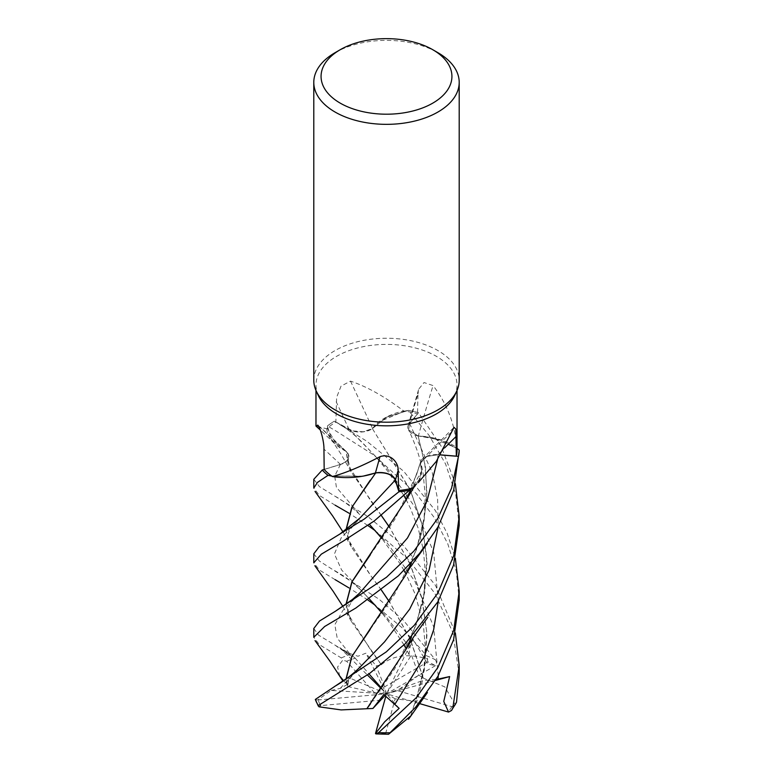 <?xml version="1.0" encoding="UTF-8"?>
<svg xmlns="http://www.w3.org/2000/svg" width="773" height="773" viewBox="0 0 773 773"><rect width="100%" height="100%" fill="white"/><g stroke="black" fill="none" stroke-linecap="round" stroke-linejoin="round"><path stroke-width="0.58" stroke-dasharray="3.87 2.9" d="M440.62 454.968L438.03 454.746L426.493 456.457L420.367 462.36L421.623 470.718L419.005 479.985L411.845 488.41L419.005 479.985L421.623 470.718L420.348 463.385L421.623 471.057A55.579 32.089 180 0 1 414.772 486.304M370.344 480.052L375.697 472.892M362.44 476.245L331.743 476.081L362.44 476.245M324.177 469.424L340.4 464.418C348.884 461.046 350.768 456.708 346.062 451.403C350.768 456.698 348.884 461.027 340.4 464.418C349.029 460.94 350.836 456.534 345.831 451.19M459.201 600.09L456.312 571.469L447.789 543.825L434.136 517.427L416.27 493.599L373.968 455.162L335.086 430.426L327.346 426.01L331.675 439.953L345.937 451.461L331.685 439.972L327.346 426.049A72.672 41.955 180 0 1 334.351 421.198L352.614 430.87L363.204 431.798L372.364 428.59L379.099 421.797A55.579 32.089 180 0 1 403.661 410.927C384.481 396.452 366.76 386.519 350.517 381.137L341.038 386.123L336.632 397.351L335.849 422.087A70.527 40.718 180 0 0 327.308 428.281A70.527 40.718 180 0 0 326.747 428.793L315.983 426.068M318.35 395.602A70.527 40.718 180 0 1 315.973 385.118A70.527 40.718 180 0 1 336.632 356.324A70.527 40.718 180 0 1 413.487 347.502A70.527 40.718 180 0 1 457.027 385.118A70.527 40.718 180 0 1 454.65 395.602M313.79 380.229A72.701 41.974 180 0 1 335.086 350.546A72.701 41.974 180 0 1 414.318 341.444A72.701 41.974 180 0 1 459.201 380.229M363.358 476.081L331.743 476.081M317.925 425.295A1230.394 784.102 172.9 0 1 346.024 451.287A15.702 9.063 180 0 1 346.652 451.847A15.702 9.063 180 0 1 340.497 464.486L324.177 469.472M346.024 451.287A55.579 32.089 180 0 1 337.067 445.644A55.579 32.089 180 0 1 334.496 443.373A55.579 32.089 180 0 1 326.747 428.793M381.389 515.61L371.03 501.31L348.333 465.269L346.12 451.442L337.067 445.644L327.308 428.281L327.346 426.049A72.672 41.955 180 0 1 334.351 421.198L366.798 441.219L403.728 471.317L435.325 510.509L447.287 533.641L455.355 558.28M350.517 381.137A1230.394 207.019 -116.1 0 1 372.567 428.464A15.702 9.063 180 0 1 349.116 429.508L335.849 422.087M372.567 428.464A55.579 32.089 180 0 1 379.099 421.797L404.675 411.081A70.527 40.718 180 0 1 417.517 413.855L409.4 423.43A1227.041 905.502 -72.1 0 1 417.971 393.892L417.517 413.855M403.661 410.927A70.527 40.718 180 0 1 404.675 411.081L408.366 410.405A72.672 41.955 180 0 1 418.522 412.753L409.564 423.478L408.598 429.933L418.125 435.895L431.353 437.508A55.579 32.089 180 0 1 456.862 447.635C455.007 424.338 447.074 403.651 433.064 385.582L424.029 382.538L418.705 389.186L417.971 393.892M410.115 489.792L372.344 428.561L363.213 431.798L352.614 430.87L334.351 421.198L349.212 429.43C357.59 433.093 365.407 432.725 372.663 428.329M456.862 447.635A70.527 40.718 180 0 1 456.92 448.243L431.353 437.508A55.579 32.089 180 0 0 418.367 435.982A1230.394 907.975 -72.1 0 1 433.064 385.582M418.367 435.982A15.702 9.063 180 0 1 407.999 425.971A15.702 9.063 180 0 1 409.4 423.43M370.306 629.309L394.578 594.447L416.396 549.864L423.933 521.988L426.909 492.565L424.792 463.539L418.135 435.924L408.617 429.962L409.564 423.478L418.522 412.753L409.545 423.459L408.617 429.962L418.125 435.895M451.258 432.271A1230.394 1019.993 60.9 0 0 420.126 463.452A15.702 9.063 180 0 1 422.058 459.268A15.702 9.063 180 0 1 438.04 454.65L440.687 454.872M420.126 463.452A55.579 32.089 180 0 1 421.623 471.057L411.845 488.41M411.439 562.696L421.836 532.297L426.812 500.102L425.546 467.462L418.087 435.953L439.914 439.76L456.92 448.243A70.527 40.718 180 0 1 457.027 450.417M372.383 428.619L386.79 417.101L408.366 410.405L386.809 417.091L372.383 428.619M420.203 463.298L416.396 475.153L394.935 519.253L370.364 554.763M437.528 459.684L438.02 454.766L426.493 456.495L420.357 462.399L426.483 456.505L438.03 454.746M459.162 450.06L441.499 440.291L418.27 435.827M381.418 515.591L351.01 471.665L345.937 451.442M335.086 52.68A72.701 41.974 180 0 1 437.914 52.68M335.086 505.165L319.539 495.561L313.799 488.082M313.799 479.299L319.481 486.671L367.562 516.325L403.709 545.902L435.566 585.499L455.365 632.913M335.086 579.624L319.442 570.078L313.799 562.812M313.799 553.806L319.336 561.034L379.099 599.23L403.293 620.12L435.315 659.736A72.701 41.974 180 0 0 426.725 655.871L402.037 627.705L375.301 605.346M327.346 426.01A72.701 41.974 180 0 1 334.332 421.179M313.79 628.507L318.573 635.164L350.343 654.422L354.942 657.881L349.647 655.137L339.656 647.6L349.473 653.436L357.957 656.258L365.909 653.195L376.113 665.882L381.379 664.809L350.971 620.825L345.985 604.389M339.772 676.017L337.559 667.031L342.758 660.161L341.328 657.949L319.307 644.614L313.79 637.281M422.995 678.018L444.813 686.888L455.239 704.599L456.012 703.72M423.198 677.882L410.424 639.368M410.154 638.769L389.631 602.119M381.408 590.06L370.673 575.547L351.213 546.704L345.975 529.901M459.201 674.616L452.804 632.382L434.735 593.123L407.632 558.802L375.253 530.703M367.793 525.456L349.029 513.214M315.268 699.652L317.645 700.009L331.173 690.453L386.5 693.806L384.606 686.82L427.836 661.862A69.068 39.877 180 0 1 435.431 665.669L427.701 663.939L412.879 639.02L409.883 647.716L408.985 654.451L411.449 655.021L418.85 675.1L423.044 677.989L410.357 639.532M410.057 638.875L389.592 602.186M381.379 590.089L370.818 575.74L348.314 539.689M348.236 539.457L346.149 529.776M435.315 659.727C436.755 661.968 436.851 663.92 435.595 665.572M411.41 637.435L423.111 601.607L427.092 563.643L422.541 525.766L410.424 490.169M410.221 489.705L372.296 428.484M459.201 525.427L455.761 494.42L445.586 464.003L429.315 435.682L408.366 410.405A72.672 41.955 180 0 1 418.522 412.753L441.035 445.953L455.365 483.714M370.47 703.826L394.732 668.78L416.376 624.391L424.735 592.06L426.773 557.864L421.797 523.398L410.357 490.333M346.149 604.273L348.343 614.487L371.011 650.47M381.398 664.867L370.876 650.286M411.062 489.048L420.348 463.385M381.321 664.664C393.418 655.108 408.917 653.243 427.827 659.069M367.948 600.032L348.942 587.895M427.836 661.862L426.725 655.871M331.173 690.453L340.236 688.376L346.604 684.965L348.826 677.631L347.724 686.501L346.149 678.965M418.522 412.753L418.541 412.734A72.701 41.974 180 0 0 408.424 410.395M346.845 683.632L343.608 680.771M346.604 683.564L345.975 679.09M436.049 679.525L422.512 680.588L416.879 701.411L414.212 704.937L416.415 699.024L424.754 666.568L426.764 632.314L421.807 597.858L410.357 564.831M410.067 564.184L389.679 527.582M414.164 704.928L410.637 716.049M414.357 704.957L424.251 670.452L427.015 634.314L422.106 598.428L410.424 564.677M410.163 564.077L389.718 527.524M418.85 675.1L397.419 690.608L451.896 706.638L455.239 704.599M380.925 700.106L320.534 705.623L319.007 706.822M384.606 686.82L376.113 665.882M317.645 700.009L386.5 693.806L365.909 653.195M418.908 703.391L386.5 693.806L348.826 677.631M347.724 686.501L374.403 692.695L346.642 661.244L342.758 660.171M435.499 680.433L386.5 693.806L374.403 692.695M381.379 688.762L386.5 693.806L422.512 680.588M416.879 701.411L395.148 698.821L385.582 733.683L387.331 734.35M381.688 688.328L386.5 693.806L395.148 698.821M339.656 647.6L367.388 674.955M354.942 657.881L368.982 673.863M435.431 665.669L386.5 693.806L384.983 695.516M399.148 708.358L386.5 693.806L383.804 694.569M385.833 696.202L386.5 693.806L397.419 690.608M412.879 639.02L386.5 693.806L411.449 655.021M340.497 464.486A1227.041 781.967 172.9 0 0 323.935 449.123M349.116 429.508A1227.041 206.449 -116.1 0 0 336.207 401.786M438.04 454.65A1227.041 1017.21 60.9 0 1 444.726 447.809M349.222 429.44L375.137 455.935L387.978 471.491L404.028 495.725M409.564 423.478L432.252 472.448L437.595 499.194L438.233 526.597M340.4 464.418L334.709 476.12L336.419 487.328L359.996 514.808C353.416 508.421 345.425 502.392 336.023 496.73M341.328 657.949A72.701 41.974 180 0 1 350.343 654.422M409.883 647.716L385.196 615.405L341.627 570.03L334.429 553.951L341.154 537.95L359.996 517.997L349.628 530.114L348.111 533.602L347.918 538.346M438.243 601.191L433.672 552.405L415.198 507.388L388.268 469.771L360.807 440.987M349.473 653.436L337.192 638.092L334.835 624.681L342.864 610.515L359.658 593.046M340.236 688.376L359.947 667.234C351.087 676.742 347.435 680.192 347.724 686.327M438.233 675.786L433.614 626.642L414.888 581.325L387.621 543.554L369.446 524.326M319.896 704.358A69.068 39.877 180 0 1 318.263 699.971M451.896 706.638A69.068 39.877 180 0 1 447.982 711.981M346.642 661.244A69.068 39.877 180 0 1 355.261 658.238M385.582 733.683A69.068 39.877 180 0 1 375.562 733.181M315.973 390.433L315.973 385.118M334.496 443.373L320.302 430.001M346.652 451.847L317.809 425.189M407.999 425.971L418.705 389.186M417.758 483.173L418.348 482.555M422.058 459.268L454.031 427.314M416.396 475.153L420.367 462.36M416.396 549.864L424.058 518.142L425.266 495.773L423.237 474.506C421.169 460.882 416.289 446.04 408.617 429.962L408.598 429.923M348.323 458.36L348.333 465.269M457.027 390.433L457.027 385.118M343.028 531.979L351.213 546.704M334.4 537.361L335.482 536.742M334.632 570.571L341.869 574.909C347.367 578.252 353.676 583.344 360.827 590.185M408.985 654.451L406.047 648.644M404.028 644.943L388.8 621.782L382.113 613.211M369.397 599.007L360.807 590.176M360.827 440.997C353.077 433.44 345.164 427.353 337.096 422.763L334.448 421.246M406.047 499.435L410.569 508.634L418.212 528.317L423.411 550.192L425.295 572.155L423.981 593.326L416.376 624.391M359.464 593.229L351.792 601.558L348.478 607.192L347.889 612.834M342.951 606.496L350.971 620.825M414.251 486.826L417.198 482.796M349.647 655.137L336.023 645.919M416.415 699.024L423.933 668.259L425.295 647.04L423.382 624.613L415.207 594.215L405.989 574.068M404.008 570.435L400.279 564.029L382.026 538.646M331.424 439.605L340.903 453.915L351.01 471.665M459.201 665.688L459.201 666.452"/><path stroke-width="1.16" d="M412.821 488.188L414.772 486.304A55.579 32.089 180 0 1 412.821 488.188A70.527 40.718 180 0 1 411.845 488.41L409.545 490.208A72.672 41.955 180 0 1 398.936 491.754L395.283 480.062C392.336 474.371 385.766 472.003 375.581 472.941C385.746 471.994 392.317 474.371 395.283 480.062L398.945 491.773L364.228 519.089L319.191 546.743L313.799 553.806L313.799 562.812L321.297 554.183L342.787 541.4L374.325 520.905L409.506 490.237A72.701 41.974 180 0 1 398.945 491.773M375.697 472.902L363.358 476.081A55.579 32.089 180 0 1 332.409 476.545A70.527 40.718 180 0 1 331.743 476.081L328.081 475.366A72.672 41.955 180 0 1 322.254 470.023L313.799 479.299L313.799 488.082L317.432 482.429L328.013 475.356A72.701 41.974 180 0 1 322.215 470.032M432.774 49.714L437.914 52.68A72.701 41.974 180 0 1 459.201 82.363L459.201 380.229A72.701 41.974 180 0 1 456.756 391.032L454.65 395.602A70.527 40.718 180 0 1 436.368 413.913A70.527 40.718 180 0 1 368.199 424.435A70.527 40.718 180 0 1 318.35 395.602L316.244 391.032A72.701 41.974 180 0 1 313.79 380.229L313.79 82.363A72.701 41.974 180 0 1 335.086 52.68L340.226 49.714A65.434 37.78 180 0 1 432.774 49.714A65.434 37.78 180 0 1 432.764 103.138A65.434 37.78 180 0 1 340.226 103.138A65.434 37.78 180 0 1 340.226 49.714L335.086 52.68M320.302 430.001L315.983 426.068L317.809 425.189M317.925 425.295A1230.394 784.102 172.9 0 0 317.693 425.092C320.041 426.696 324.225 441.625 323.935 449.123L324.177 469.472A70.527 40.718 180 0 0 331.743 476.081L328.081 475.366L331.743 476.081M332.409 476.545C345.415 473.047 361.262 466.438 379.958 456.698C390.481 452.901 398.704 462.631 398.134 470.486L398.626 490.526A70.527 40.718 180 0 0 411.845 488.41L409.545 490.208L411.845 488.41M418.357 482.555L436.368 461.336L454.031 427.314L455.828 429.092L456.321 456.157L440.687 454.872M456.756 391.032A72.701 41.974 180 0 1 437.905 409.903A72.701 41.974 180 0 1 367.629 420.763A72.701 41.974 180 0 1 316.244 391.032M459.201 82.363A72.701 41.974 180 0 1 437.905 112.046A72.701 41.974 180 0 1 358.672 121.148A72.701 41.974 180 0 1 313.79 82.363M379.958 456.698A1230.394 25.77 109.2 0 1 375.417 472.912A15.702 9.063 180 0 1 395.457 480.023L398.626 490.526M375.417 472.912A55.579 32.089 180 0 1 363.358 476.081M409.506 490.237L409.545 490.208A72.672 41.955 180 0 1 398.936 491.754L395.293 480.052C392.249 474.245 385.543 471.888 375.195 472.989M328.013 475.356L328.081 475.366A72.672 41.955 180 0 1 322.254 470.023L324.177 469.424M458.466 456.37A72.701 41.974 180 0 0 459.201 450.417A72.701 41.974 180 0 0 459.201 450.089L459.162 450.06A72.672 41.955 180 0 1 458.437 456.36L440.62 454.968L458.466 456.37L451.577 488.14L437.905 518.181L413.893 551.13L386.51 577.238L335.163 611.404L319.5 621.028L313.79 628.507L313.79 637.281L324.65 626.507L355.899 607.993L398.375 575.846L419.478 553.497L437.905 527.167L453.654 490.353L459.201 450.553M459.162 450.06L457.027 448.321L459.162 450.06A72.672 41.955 180 0 1 458.437 456.36L440.629 454.949M457.027 390.433L457.027 450.417A70.527 40.718 180 0 1 456.321 456.157M375.639 473.028L351.831 507.262L345.975 529.901M455.355 558.28L459.201 591.19L453.722 630.304L437.905 667.389L416.347 697.613L378.673 732.572L375.891 733.896L375.504 733.5L384.674 721.818L399.148 708.358L383.804 694.569L372.924 708.464L341.144 709.914L319.007 706.822L318.36 705.478L369.707 673.37L405.41 643.58L437.905 601.752L453.577 565.082L459.201 525.427L459.201 516.48L453.79 555.526L437.905 592.92L414.222 625.376L386.336 651.832L315.336 699.439L318.331 706.116M410.637 716.049L388.529 734.282L415.758 707.063L437.905 676.356L453.587 639.773L459.201 600.09L459.201 591.19M410.424 639.368L410.154 638.769M389.631 602.119L381.408 590.06M455.365 632.913L459.21 665.688L452.823 708.039L451.519 710.474L456.524 702.126L459.201 674.616L459.201 666.452M375.253 530.703L367.793 525.456M349.029 513.214L335.086 505.165M410.357 639.532L410.057 638.875M389.592 602.186L381.379 590.089M347.918 538.346L348.236 539.457M346.149 529.776L352.111 506.953L370.219 480.226M367.02 708.474L405.207 650.557L411.41 637.435M367.078 708.416L370.47 703.826M410.357 490.333L410.115 489.792M370.364 554.763L352.015 581.818L346.149 604.273M345.985 604.389L351.879 581.856L405.149 501.455L411.062 489.048M375.301 605.346L367.948 600.032M348.942 587.895L335.086 579.624M455.365 483.714L459.201 516.48M346.149 678.965L351.879 656.586L405.496 575.305L411.439 562.696M343.608 680.771L339.772 676.017M345.975 679.09L351.821 656.48L370.17 629.483M451.519 710.474L448.562 712.078L443.75 701.42L449.644 676.568L436.049 679.525M410.357 564.831L410.067 564.184M389.679 527.582L381.389 515.61M410.424 564.677L410.163 564.077M389.718 527.524L381.418 515.591M372.924 708.464L384.983 695.516M448.562 712.078L418.908 703.391M449.644 676.568L435.499 680.433M375.891 733.896L388.519 734.282M367.388 674.955L381.379 688.762M368.982 673.863L381.688 688.328M375.504 733.5L385.833 696.202M395.457 480.023A1227.041 25.702 109.2 0 0 398.134 470.486M444.726 447.809A1227.041 1017.21 60.9 0 1 456.244 436.359M335.482 536.742L339.907 534.037L359.996 517.987L395.293 480.052M389.553 732.775A72.701 41.974 180 0 1 378.673 732.572M318.36 705.478A72.701 41.974 180 0 1 315.336 699.439M394.935 704.242L424.174 656.934L433.663 629.734L438.243 601.191M335.163 611.404L352.488 599.433L359.658 593.046L407.477 537.998L427.034 500.952L437.528 459.684M334.622 686.443C343.772 681.226 352.217 674.819 359.947 667.225L384.558 641.861L409.651 609.192L429.112 569.991L438.233 526.597M437.972 679.109L438.233 675.786M320.534 705.623A69.068 39.877 180 0 1 319.896 704.358M456.524 702.126A72.701 41.974 180 0 1 452.823 708.039M315.973 426.049L315.973 390.433M315.026 491.435L332.719 516.055L343.028 531.979M406.047 648.644L404.028 644.943M382.113 613.211L369.397 599.007M405.207 650.557L413.719 636.788L427.807 617.318M404.028 495.725L406.047 499.435M347.889 612.834L348.343 614.487M314.862 565.749L333.066 591.152L342.951 606.496M405.149 501.455L414.251 486.826M315.036 640.624L329.955 661.215L343.038 681.216M405.496 575.305C409.448 567.981 410.734 566.87 415.072 560.367L427.343 543.467M405.989 574.068L404.008 570.435M382.026 538.646L369.446 524.326M408.502 719.296L427.44 692.55"/></g></svg>
